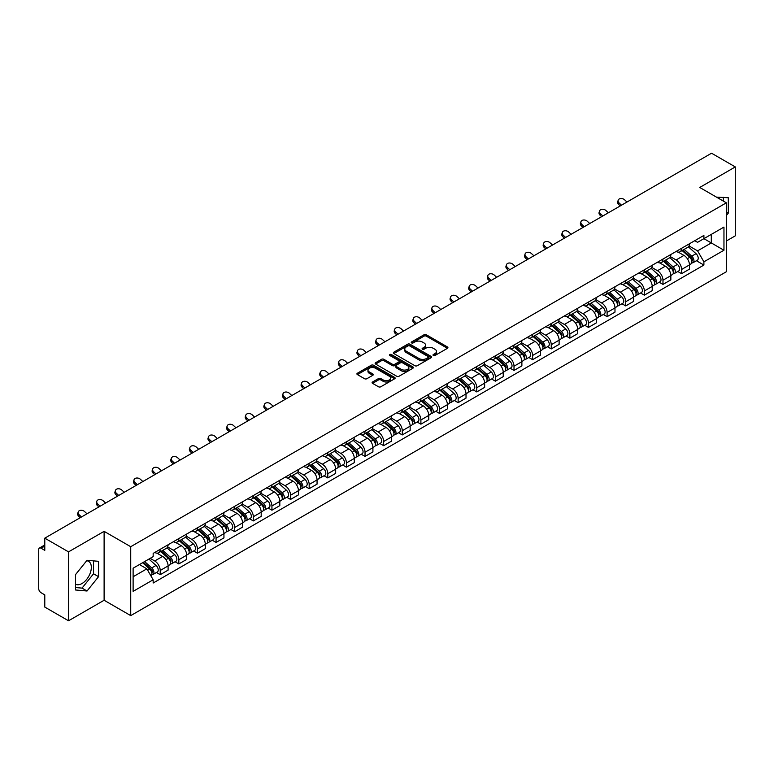 <?xml version="1.0" encoding="UTF-8"?>
<svg xmlns="http://www.w3.org/2000/svg" width="774" height="774" viewBox="0 0 774 774"><rect width="100%" height="100%" fill="white"/><g stroke="black" fill="none" stroke-linecap="round" stroke-linejoin="round"><path stroke-width="1.16" d="M433.343 355.489A1.161 0.668 0 0 0 434.988 355.489L447.44 348.3A1.654 0.958 0 0 0 447.923 347.632A1.654 0.958 0 0 0 447.44 346.955L426.348 334.774A1.654 0.958 0 0 0 424.007 334.774L411.555 341.963A1.161 0.668 0 0 0 411.217 342.437A1.161 0.668 0 0 0 411.555 342.911A1.161 0.668 0 0 0 413.19 342.911L414.806 341.982A5.302 3.057 0 0 1 422.304 341.982L424.065 342.998A5.302 3.057 0 0 1 425.613 345.156A5.302 3.057 0 0 1 424.065 347.323L422.449 348.252A1.161 0.668 0 0 0 422.111 348.726A1.161 0.668 0 0 0 422.449 349.2A1.161 0.668 0 0 0 424.094 349.2L425.7 348.271A5.302 3.057 0 0 1 433.198 348.271L434.959 349.287A5.302 3.057 0 0 1 436.507 351.454A5.302 3.057 0 0 1 434.959 353.612L433.343 354.54A1.161 0.668 0 0 0 433.005 355.014A1.161 0.668 0 0 0 433.343 355.489L433.343 354.54M716.569 197.186A13.168 7.605 -60 0 1 718.369 197.767A13.168 7.605 -60 0 1 719.772 199.034M86.669 560.753A13.168 7.605 -60 0 1 88.613 561.353A13.168 7.605 -60 0 1 90.626 571.909A13.168 7.605 -60 0 1 82.025 583.509A13.168 7.605 -60 0 1 75.523 584.206M372.565 381.988A1.654 0.958 0 0 0 372.081 382.666A1.654 0.958 0 0 0 372.565 383.343L378.486 386.758A1.654 0.958 0 0 0 380.827 386.758L394.653 378.776A1.654 0.958 0 0 0 395.137 378.099A1.654 0.958 0 0 0 394.653 377.422L373.561 365.251A1.654 0.958 0 0 0 371.22 365.251L357.394 373.232A1.654 0.958 0 0 0 356.911 373.91A1.654 0.958 0 0 0 357.394 374.587L364.544 378.709A1.654 0.958 0 0 0 366.886 378.709L372.807 375.293A1.654 0.958 0 0 0 373.291 374.616A1.654 0.958 0 0 0 372.807 373.939L369.256 371.897A4.431 2.554 0 0 1 367.96 370.088A4.431 2.554 0 0 1 370.698 367.718A4.431 2.554 0 0 1 375.525 368.279L389.409 376.29A4.431 2.554 0 0 1 390.706 378.099A4.431 2.554 0 0 1 387.977 380.469A4.431 2.554 0 0 1 383.14 379.908L380.827 378.573A1.654 0.958 0 0 0 378.486 378.573L372.565 381.988L372.565 383.343M130.729 546.705L104.113 531.341L68.538 551.872L44.786 538.162L711.548 153.213L735.3 166.923L699.735 187.463L726.351 202.827L130.729 546.705L130.729 615.62L726.351 271.742L726.351 202.827M414.922 365.725A1.654 0.958 0 0 0 417.263 365.725L431.089 357.743A1.654 0.958 0 0 0 431.573 357.066A1.654 0.958 0 0 0 431.089 356.388L409.997 344.207A1.654 0.958 0 0 0 407.656 344.207L393.831 352.189A1.654 0.958 0 0 0 393.347 352.867A1.654 0.958 0 0 0 393.831 353.544L414.922 365.725M390.251 355.74A1.161 0.668 0 0 1 391.431 355.905L391.431 354.531L412.871 366.905A1.654 0.958 0 0 1 413.355 367.582A1.654 0.958 0 0 1 412.871 368.26L399.045 376.241A1.654 0.958 0 0 1 396.704 376.241L375.613 364.061L381.534 360.674L381.534 359.3L375.613 362.716A1.654 0.958 0 0 0 375.129 363.393A1.654 0.958 0 0 0 375.613 364.061L375.613 362.716M381.534 360.674A1.654 0.958 0 0 1 383.875 360.674L383.875 359.3A1.654 0.958 0 0 0 381.534 359.3M383.875 359.3L392.428 364.235A1.654 0.958 0 0 0 394.769 364.235L398.697 361.971A1.654 0.958 0 0 0 399.181 361.294A1.654 0.958 0 0 0 398.697 360.616L389.786 355.479A1.161 0.668 0 0 1 389.448 355.005A1.161 0.668 0 0 1 390.164 354.386A1.161 0.668 0 0 1 391.431 354.531M68.538 551.872L68.538 620.787L44.786 607.077L44.786 594.877L41.09 592.739A3.377 1.945 -120 0 1 38.7 588.608L38.7 549.598A3.377 1.945 -120 0 1 39.397 548.06L44.786 544.944M726.351 241.004L735.3 235.838L735.3 166.923M68.538 620.787L104.113 600.256L130.729 615.62M44.786 538.162L44.786 550.362L41.09 548.224A3.377 1.945 -120 0 0 39.397 548.06M681.584 248.309A7.769 4.48 60 0 1 679.978 251.802L687.854 247.245A7.769 4.48 -120 0 0 689.46 243.762M670.41 256.678L676.099 259.958A7.769 4.48 60 0 1 681.584 269.468L689.47 264.921A7.769 4.48 -120 0 0 683.974 255.41L678.334 252.15M689.47 264.921L689.47 269.12L681.584 273.677L677.811 271.49M679.978 251.802A7.769 4.48 60 0 1 676.157 251.444M681.584 269.468L681.584 273.677M662.97 259.058A7.769 4.48 60 0 1 661.354 262.55L669.239 258.003A7.769 4.48 -120 0 0 670.845 254.511M659.187 282.239L662.97 284.426L670.845 279.878L670.845 275.67A7.769 4.48 -120 0 0 665.35 266.159L659.719 262.908M661.354 262.55A7.769 4.48 60 0 1 657.532 262.202M651.785 267.427L657.474 270.707A7.769 4.48 60 0 1 662.97 280.217L662.97 284.426M644.345 269.816A7.769 4.48 60 0 1 642.739 273.299L650.615 268.752A7.769 4.48 -120 0 0 652.221 265.269M640.572 292.988L644.345 295.175L652.221 290.627L652.221 286.419A7.769 4.48 -120 0 0 646.735 276.908L641.095 273.657M642.739 273.299A7.769 4.48 60 0 1 638.918 272.951M633.161 278.176L638.86 281.455A7.769 4.48 60 0 1 644.345 290.966L644.345 295.175M625.721 280.565A7.769 4.48 60 0 1 624.115 284.048L631.99 279.501A7.769 4.48 -120 0 0 633.606 276.018M621.948 303.747L625.721 305.923L633.606 301.376L633.606 297.168A7.769 4.48 -120 0 0 628.111 287.657L622.47 284.406M624.115 284.048A7.769 4.48 60 0 1 620.293 283.7M614.546 288.925L620.235 292.214A7.769 4.48 60 0 1 625.721 301.725L625.721 305.923M607.106 291.314A7.769 4.48 60 0 1 605.5 294.797L613.376 290.25A7.769 4.48 -120 0 0 614.982 286.767M603.323 314.496L607.106 316.672L614.982 312.125L614.982 307.926A7.769 4.48 -120 0 0 609.496 298.416L603.855 295.155M605.5 294.797A7.769 4.48 60 0 1 601.679 294.449M595.922 299.673L601.611 302.963A7.769 4.48 60 0 1 607.106 312.473L607.106 316.672M588.482 302.063A7.769 4.48 60 0 1 586.876 305.546L594.751 300.999A7.769 4.48 -120 0 0 596.357 297.516M584.709 325.244L588.482 327.421L596.357 322.874L596.357 318.675A7.769 4.48 -120 0 0 590.872 309.165L585.231 305.904M586.876 305.546A7.769 4.48 60 0 1 583.054 305.198M577.307 310.422L582.996 313.712A7.769 4.48 60 0 1 588.482 323.222L588.482 327.421M569.867 312.812A7.769 4.48 60 0 1 568.251 316.305L576.137 311.748A7.769 4.48 -120 0 0 577.743 308.265M566.084 335.993L569.867 338.17L577.743 333.623L577.743 329.424A7.769 4.48 -120 0 0 572.247 319.914L566.616 316.653M568.251 316.305A7.769 4.48 60 0 1 564.43 315.947M558.683 321.181L564.372 324.461A7.769 4.48 60 0 1 569.867 333.971L569.867 338.17M551.243 323.561A7.769 4.48 60 0 1 549.637 327.054L557.512 322.506A7.769 4.48 -120 0 0 559.118 319.014M547.47 346.742L551.243 348.929L559.118 344.382L559.118 340.173A7.769 4.48 -120 0 0 553.633 330.662L547.992 327.412M549.637 327.054A7.769 4.48 60 0 1 545.815 326.696M540.059 331.93L545.747 335.21A7.769 4.48 60 0 1 551.243 344.72L551.243 348.929M532.618 334.32A7.769 4.48 60 0 1 531.012 337.803L538.888 333.255A7.769 4.48 -120 0 0 540.504 329.763M528.845 357.491L532.618 359.678L540.504 355.131L540.504 350.922A7.769 4.48 -120 0 0 535.008 341.411L529.368 338.161M531.012 337.803A7.769 4.48 60 0 1 527.191 337.454M521.444 342.679L527.133 345.959A7.769 4.48 60 0 1 532.618 355.469L532.618 359.678M514.004 345.069A7.769 4.48 60 0 1 512.398 348.552L520.273 344.004A7.769 4.48 -120 0 0 521.879 340.521M510.221 368.25L514.004 370.427L521.879 365.879L521.879 361.671A7.769 4.48 -120 0 0 516.393 352.16L510.753 348.91M512.398 348.552A7.769 4.48 60 0 1 508.566 348.203M502.819 353.428L508.508 356.717A7.769 4.48 60 0 1 514.004 366.218L514.004 370.427M495.379 355.817A7.769 4.48 60 0 1 493.773 359.3L501.649 354.753A7.769 4.48 -120 0 0 503.255 351.27M491.606 378.999L495.379 381.176L503.255 376.628L503.255 372.429A7.769 4.48 -120 0 0 497.769 362.919L492.129 359.658M493.773 359.3A7.769 4.48 60 0 1 489.952 358.952M484.205 364.177L489.894 367.466A7.769 4.48 60 0 1 495.379 376.977L495.379 381.176M476.765 366.566A7.769 4.48 60 0 1 475.149 370.049L483.034 365.502A7.769 4.48 -120 0 0 484.64 362.019M472.982 389.748L476.765 391.925L484.64 387.377L484.64 383.178A7.769 4.48 -120 0 0 479.145 373.668L473.514 370.407M475.149 370.049A7.769 4.48 60 0 1 471.327 369.701M465.58 374.926L471.269 378.215A7.769 4.48 60 0 1 476.765 387.726L476.765 391.925M458.14 377.315A7.769 4.48 60 0 1 456.534 380.808L464.41 376.251A7.769 4.48 -120 0 0 466.016 372.768M454.367 400.497L458.14 402.673L466.016 398.126L466.016 393.927A7.769 4.48 -120 0 0 460.53 384.417L454.889 381.156M456.534 380.808A7.769 4.48 60 0 1 452.713 380.45M446.956 385.675L452.645 388.964A7.769 4.48 60 0 1 458.14 398.475L458.14 402.673M439.516 388.064A7.769 4.48 60 0 1 437.91 391.557L445.785 387.01A7.769 4.48 -120 0 0 447.401 383.517M435.743 411.246L439.516 413.432L447.401 408.885L447.401 404.676A7.769 4.48 -120 0 0 441.906 395.166L436.265 391.915M437.91 391.557A7.769 4.48 60 0 1 434.088 391.199M428.341 396.433L434.03 399.713A7.769 4.48 60 0 1 439.516 409.223L439.516 413.432M420.901 398.823A7.769 4.48 60 0 1 419.295 402.306L427.171 397.759A7.769 4.48 -120 0 0 428.777 394.266M417.118 421.994L420.901 424.181L428.777 419.634L428.777 415.425A7.769 4.48 -120 0 0 423.291 405.915L417.65 402.664M419.295 402.306A7.769 4.48 60 0 1 415.464 401.958M409.717 407.182L415.406 410.462A7.769 4.48 60 0 1 420.901 419.972L420.901 424.181M402.277 409.572A7.769 4.48 60 0 1 400.671 413.055L408.546 408.508A7.769 4.48 -120 0 0 410.152 405.025M398.504 432.753L402.277 434.93L410.152 430.383L410.152 426.174A7.769 4.48 -120 0 0 404.667 416.664L399.026 413.413M400.671 413.055A7.769 4.48 60 0 1 396.849 412.706M391.102 417.931L396.791 421.211A7.769 4.48 60 0 1 402.277 430.721L402.277 434.93M383.662 420.321A7.769 4.48 60 0 1 382.046 423.804L389.932 419.256A7.769 4.48 -120 0 0 391.538 415.773M379.879 443.502L383.662 445.679L391.538 441.132L391.538 436.933A7.769 4.48 -120 0 0 386.042 427.422L380.402 424.162M382.046 423.804A7.769 4.48 60 0 1 378.225 423.455M372.478 428.68L378.167 431.969A7.769 4.48 60 0 1 383.662 441.48L383.662 445.679M365.038 431.07A7.769 4.48 60 0 1 363.432 434.553L371.307 430.005A7.769 4.48 -120 0 0 372.913 426.522M361.264 454.251L365.038 456.428L372.913 451.881L372.913 447.682A7.769 4.48 -120 0 0 367.427 438.171L361.787 434.911M363.432 434.553A7.769 4.48 60 0 1 359.61 434.204M353.853 439.429L359.542 442.718A7.769 4.48 60 0 1 365.038 452.229L365.038 456.428M346.413 441.819A7.769 4.48 60 0 1 344.807 445.302L352.683 440.754A7.769 4.48 -120 0 0 354.298 437.271M342.64 465L346.413 467.177L354.298 462.629L354.298 458.431A7.769 4.48 -120 0 0 348.803 448.92L343.163 445.66M344.807 445.302A7.769 4.48 60 0 1 340.986 444.953M335.239 450.178L340.928 453.467A7.769 4.48 60 0 1 346.413 462.978L346.413 467.177M327.799 452.567A7.769 4.48 60 0 1 326.193 456.06L334.068 451.513A7.769 4.48 -120 0 0 335.674 448.02M324.016 475.749L327.799 477.935L335.674 473.378L335.674 469.179A7.769 4.48 -120 0 0 330.179 459.669L324.548 456.418M326.193 456.06A7.769 4.48 60 0 1 322.361 455.702M316.614 460.936L322.303 464.216A7.769 4.48 60 0 1 327.799 473.727L327.799 477.935M309.174 463.326A7.769 4.48 60 0 1 307.568 466.809L315.444 462.262A7.769 4.48 -120 0 0 317.05 458.769M305.401 486.498L309.174 488.684L317.05 484.137L317.05 479.928A7.769 4.48 -120 0 0 311.564 470.418L305.923 467.167M307.568 466.809A7.769 4.48 60 0 1 303.747 466.461M298 471.685L303.689 474.965A7.769 4.48 60 0 1 309.174 484.476L309.174 488.684M290.55 474.075A7.769 4.48 60 0 1 288.944 477.558L296.829 473.011A7.769 4.48 -120 0 0 298.435 469.528M286.777 497.256L290.56 499.433L298.435 494.886L298.435 490.677A7.769 4.48 -120 0 0 292.94 481.167L287.299 477.916M288.944 477.558A7.769 4.48 60 0 1 285.122 477.21M279.375 482.434L285.064 485.714A7.769 4.48 60 0 1 290.56 495.225L290.56 499.433M271.935 484.824A7.769 4.48 60 0 1 270.329 488.307L278.205 483.76A7.769 4.48 -120 0 0 279.811 480.277M268.162 508.005L271.935 510.182L279.811 505.635L279.811 501.426A7.769 4.48 -120 0 0 274.325 491.925L268.684 488.665M270.329 488.307A7.769 4.48 60 0 1 266.508 487.959M260.751 493.183L266.44 496.473A7.769 4.48 60 0 1 271.935 505.983L271.935 510.182M253.311 495.573A7.769 4.48 60 0 1 251.705 499.056L259.58 494.509A7.769 4.48 -120 0 0 261.196 491.026M249.538 518.754L253.311 520.931L261.196 516.384L261.196 512.185A7.769 4.48 -120 0 0 255.701 502.674L250.06 499.414M251.705 499.056A7.769 4.48 60 0 1 247.883 498.708M242.136 503.932L247.825 507.222A7.769 4.48 60 0 1 253.311 516.732L253.311 520.931M234.696 506.322A7.769 4.48 60 0 1 233.08 509.805L240.966 505.258A7.769 4.48 -120 0 0 242.572 501.775M230.913 529.503L234.696 531.68L242.572 527.133L242.572 522.934A7.769 4.48 -120 0 0 237.076 513.423L231.445 510.163M233.08 509.805A7.769 4.48 60 0 1 229.259 509.456M223.512 514.681L229.201 517.97A7.769 4.48 60 0 1 234.696 527.481L234.696 531.68M216.072 517.071A7.769 4.48 60 0 1 214.466 520.563L222.341 516.016A7.769 4.48 -120 0 0 223.947 512.523M212.299 540.252L216.072 542.439L223.947 537.882L223.947 533.683A7.769 4.48 -120 0 0 218.462 524.172L212.821 520.921M214.466 520.563A7.769 4.48 60 0 1 210.644 520.205M204.887 525.44L210.586 528.719A7.769 4.48 60 0 1 216.072 538.23L216.072 542.439M197.447 527.82A7.769 4.48 60 0 1 195.841 531.312L203.726 526.765A7.769 4.48 -120 0 0 205.333 523.272M193.674 551.001L197.447 553.187L205.333 548.64L205.333 544.432A7.769 4.48 -120 0 0 199.837 534.921L194.197 531.67M195.841 531.312A7.769 4.48 60 0 1 192.02 530.964M186.273 536.189L191.962 539.468A7.769 4.48 60 0 1 197.447 548.979L197.447 553.187M178.833 538.578A7.769 4.48 60 0 1 177.227 542.061L185.102 537.514A7.769 4.48 -120 0 0 186.708 534.031M175.05 561.75L178.833 563.936L186.708 559.389L186.708 555.181A7.769 4.48 -120 0 0 181.222 545.67L175.582 542.419M177.227 542.061A7.769 4.48 60 0 1 173.405 541.713M167.648 546.937L173.337 550.217A7.769 4.48 60 0 1 178.833 559.728L178.833 563.936M160.208 549.327A7.769 4.48 60 0 1 158.602 552.81L166.478 548.263A7.769 4.48 -120 0 0 168.093 544.78M156.435 572.508L160.208 574.685L168.093 570.138L168.093 565.929A7.769 4.48 -120 0 0 162.598 556.419L156.958 553.168M158.602 552.81A7.769 4.48 60 0 1 154.781 552.462M150.185 558.354L154.723 560.976A7.769 4.48 60 0 1 160.208 570.486L160.208 574.685M694.781 240.695L697.577 242.32L723.961 227.082L711.306 234.387L711.306 242.939L697.577 250.863L689.024 245.919M133.118 576.756L146.847 568.832L153.165 579.784L133.118 591.365L133.118 568.203L153.165 556.632L153.165 553.391L703.905 235.422L703.905 238.663L723.961 250.244L703.905 261.815L697.577 250.863M723.961 227.082L723.961 250.244M153.165 579.784L153.165 583.025L703.905 265.056L703.905 261.815M726.351 215.54L728.315 213.092L728.315 197.738L716.463 197.118M104.113 531.341L104.113 600.256M75.523 589.981L87.046 591.007L98.559 576.678L98.559 561.324L87.046 560.289L75.523 574.618L75.523 589.981M146.847 568.832L139.446 564.556M696.426 260.741L703.905 265.056M723.303 201.076L723.303 197.283M726.351 211.96L728.315 213.092M75.523 587.534L82.025 588.114L93.548 573.786L93.548 560.869M82.025 588.114L87.046 591.007M93.548 573.786L98.559 576.678M433.808 355.653L434.959 354.995A5.302 3.057 0 0 0 436.507 352.828L436.507 351.454M425.613 345.156L425.613 346.539A5.302 3.057 0 0 1 424.065 348.706L422.914 349.364M447.44 346.955L447.44 348.3L426.348 336.158A1.654 0.958 0 0 0 424.007 336.158L412.02 343.076M431.089 356.388L431.089 357.743L409.997 345.591A1.654 0.958 0 0 0 407.656 345.591L393.86 353.563M428.157 357.54A1.161 0.668 0 0 0 428.506 357.066A1.161 0.668 0 0 0 428.157 356.591L409.649 345.901A1.161 0.668 0 0 0 408.014 345.901L406.311 346.887A5.302 3.057 0 0 0 404.754 349.045A5.302 3.057 0 0 0 406.311 351.212L418.966 358.517A5.302 3.057 0 0 0 426.464 358.517L428.157 357.54L428.157 358.913A1.161 0.668 0 0 0 428.506 358.439L428.506 357.066M404.754 349.045L404.754 350.428A5.302 3.057 0 0 0 406.311 352.596L406.311 351.212M428.157 358.913L426.464 359.9A5.302 3.057 0 0 1 418.966 359.9L406.311 352.596M383.875 360.674L392.428 365.609A1.654 0.958 0 0 0 394.769 365.609L398.697 363.345A1.654 0.958 0 0 0 399.181 362.667L399.181 361.294M391.431 355.905L412.852 368.269M401.3 369.362A4.431 2.554 0 0 0 406.137 369.914A4.431 2.554 0 0 0 408.866 367.553A4.431 2.554 0 0 0 407.569 365.744L402.683 362.919A1.654 0.958 0 0 0 400.332 362.919L396.414 365.183A1.654 0.958 0 0 0 395.93 365.86A1.654 0.958 0 0 0 396.414 366.537L401.3 369.362L401.3 370.736A4.431 2.554 0 0 0 406.137 371.288A4.431 2.554 0 0 0 408.866 368.927L408.866 367.553M395.93 365.86L395.93 367.234A1.654 0.958 0 0 0 396.414 367.911L396.414 366.537M401.3 370.736L396.414 367.911M390.706 378.099L390.706 379.483A4.431 2.554 0 0 1 387.977 381.843A4.431 2.554 0 0 1 383.14 381.292L380.827 379.957A1.654 0.958 0 0 0 378.486 379.957L372.594 383.353M367.96 370.088L367.96 371.462A4.431 2.554 0 0 0 369.256 373.271L369.256 371.897M372.778 375.303L369.256 373.271M394.653 377.422L394.653 378.776L373.561 366.624A1.654 0.958 0 0 0 371.22 366.624L357.414 374.597M682.126 250.553L689.711 257.326A4.218 2.438 60 0 1 691.037 263.857L689.46 264.766M682.329 250.737L685.899 252.798M682.891 250.118L691.337 257.645A2.022 1.171 60 0 1 691.966 260.78A2.022 1.171 60 0 1 691.782 260.857M684.158 249.383L691.743 256.155A4.218 2.438 60 0 1 693.069 262.686A4.218 2.438 60 0 1 691.792 262.821M688.386 246.848L696.039 253.678A4.218 2.438 60 0 1 697.364 260.199L693.069 262.686M626.979 202.033L624.628 199.827A3.88 2.806 17.7 0 0 620.883 198.502A3.88 2.806 17.7 0 0 618.184 200.234A3.88 2.806 17.7 0 0 619.142 203.001L618.678 204.442A3.88 2.806 -162.3 0 1 617.729 201.675L618.184 200.234M621.493 205.207L619.142 203.001M618.678 204.442L620.255 205.923M663.502 261.312L671.097 268.075A4.218 2.438 60 0 1 672.413 274.606L670.845 275.515M663.705 261.486L667.275 263.547M664.266 260.867L672.712 268.404A2.022 1.171 60 0 1 673.351 271.529A2.022 1.171 60 0 1 673.167 271.606M665.534 260.141L673.119 266.904A4.218 2.438 60 0 1 674.444 273.435A4.218 2.438 60 0 1 673.167 273.57M669.762 257.597L677.414 264.427A4.218 2.438 60 0 1 678.74 270.948L674.444 273.435M644.887 272.061L652.472 278.834A4.218 2.438 60 0 1 653.798 285.354L652.221 286.264M645.081 272.235L648.66 274.296M645.651 271.616L654.088 279.153A2.022 1.171 60 0 1 654.727 282.287A2.022 1.171 60 0 1 654.543 282.355M646.909 270.89L654.504 277.663A4.218 2.438 60 0 1 655.83 284.184A4.218 2.438 60 0 1 654.552 284.319M651.147 268.346L658.8 275.176A4.218 2.438 60 0 1 660.125 281.707L655.83 284.184M608.364 212.782L606.013 210.586A3.88 2.806 17.7 0 0 602.259 209.251A3.88 2.806 17.7 0 0 599.569 210.983A3.88 2.806 17.7 0 0 600.518 213.75L600.053 215.201A3.88 2.806 -162.3 0 1 599.105 212.434L599.569 210.983M602.869 215.956L600.518 213.75M600.053 215.201L601.63 216.672M589.74 223.531L587.389 221.335A3.88 2.806 17.7 0 0 583.644 220A3.88 2.806 17.7 0 0 580.945 221.732A3.88 2.806 17.7 0 0 581.903 224.499L581.438 225.95A3.88 2.806 -162.3 0 1 580.481 223.183L580.945 221.732M584.254 226.705L581.903 224.499M581.438 225.95L583.006 227.421M626.263 282.81L633.848 289.582A4.218 2.438 60 0 1 635.173 296.103L633.606 297.013M626.466 282.984L630.036 285.055M627.027 282.365L635.473 289.902A2.022 1.171 60 0 1 636.112 293.036A2.022 1.171 60 0 1 635.928 293.104M628.294 281.639L635.88 288.412A4.218 2.438 60 0 1 637.205 294.933A4.218 2.438 60 0 1 635.928 295.068M632.522 279.095L640.175 285.925A4.218 2.438 60 0 1 641.501 292.456L637.205 294.933M607.638 293.559L615.233 300.331A4.218 2.438 60 0 1 616.559 306.852L614.982 307.762M607.842 293.743L611.412 295.803M608.412 293.114L616.849 300.651A2.022 1.171 60 0 1 617.488 303.785A2.022 1.171 60 0 1 617.304 303.853M609.67 292.388L617.255 299.161A4.218 2.438 60 0 1 618.581 305.682A4.218 2.438 60 0 1 617.313 305.817M613.908 289.853L621.561 296.674A4.218 2.438 60 0 1 622.886 303.205L618.581 305.682M589.024 304.308L596.609 311.08A4.218 2.438 60 0 1 597.934 317.611L596.357 318.52M589.227 304.492L592.797 306.552M589.788 303.872L598.234 311.4A2.022 1.171 60 0 1 598.863 314.534A2.022 1.171 60 0 1 598.679 314.612M591.055 303.137L598.641 309.91A4.218 2.438 60 0 1 599.966 316.431A4.218 2.438 60 0 1 598.689 316.566M595.283 300.602L602.936 307.433A4.218 2.438 60 0 1 604.262 313.954L599.966 316.431M571.115 234.29L568.764 232.084A3.88 2.806 17.7 0 0 565.02 230.758A3.88 2.806 17.7 0 0 562.321 232.49A3.88 2.806 17.7 0 0 563.279 235.257L562.814 236.699A3.88 2.806 -162.3 0 1 561.866 233.932L562.321 232.49M565.63 237.454L563.279 235.257M562.814 236.699L564.391 238.169M552.501 245.039L550.15 242.833A3.88 2.806 17.7 0 0 546.396 241.507A3.88 2.806 17.7 0 0 543.706 243.239A3.88 2.806 17.7 0 0 544.654 246.006L544.199 247.448A3.88 2.806 -162.3 0 1 543.242 244.681L543.706 243.239M547.005 248.202L544.654 246.006M544.199 247.448L545.767 248.918M533.876 255.788L531.525 253.582A3.88 2.806 17.7 0 0 527.781 252.256A3.88 2.806 17.7 0 0 525.082 253.988A3.88 2.806 17.7 0 0 526.039 256.755L525.575 258.197A3.88 2.806 -162.3 0 1 524.627 255.43L525.082 253.988M528.39 258.961L526.039 256.755M525.575 258.197L527.152 259.677M570.399 315.057L577.994 321.829A4.218 2.438 60 0 1 579.31 328.36L577.743 329.269M570.602 315.241L574.173 317.301M571.164 314.621L579.61 322.148A2.022 1.171 60 0 1 580.248 325.283A2.022 1.171 60 0 1 580.065 325.361M572.431 313.886L580.016 320.659A4.218 2.438 60 0 1 581.342 327.189A4.218 2.438 60 0 1 580.065 327.325M576.659 311.351L584.312 318.182A4.218 2.438 60 0 1 585.637 324.703L581.342 327.189M515.261 266.537L512.91 264.331A3.88 2.806 17.7 0 0 509.157 263.005A3.88 2.806 17.7 0 0 506.467 264.737A3.88 2.806 17.7 0 0 507.415 267.504L506.951 268.946A3.88 2.806 -162.3 0 1 506.002 266.179L506.467 264.737M509.766 269.71L507.415 267.504M506.951 268.946L508.528 270.426M551.785 325.815L559.37 332.578A4.218 2.438 60 0 1 560.695 339.109L559.118 340.018M551.978 325.989L555.558 328.05M552.549 325.37L560.986 332.907A2.022 1.171 60 0 1 561.624 336.032A2.022 1.171 60 0 1 561.44 336.109M553.807 324.645L561.402 331.407A4.218 2.438 60 0 1 562.727 337.938A4.218 2.438 60 0 1 561.45 338.074M558.044 322.1L565.697 328.931A4.218 2.438 60 0 1 567.023 335.452L562.727 337.938M496.637 277.286L494.286 275.089A3.88 2.806 17.7 0 0 490.532 273.754A3.88 2.806 17.7 0 0 487.843 275.486A3.88 2.806 17.7 0 0 488.791 278.253L488.336 279.695A3.88 2.806 -162.3 0 1 487.378 276.937L487.843 275.486M491.151 280.459L488.791 278.253M488.336 279.695L489.903 281.175M533.16 336.564L540.745 343.337A4.218 2.438 60 0 1 542.071 349.858L540.494 350.767M533.363 336.738L536.933 338.799M533.925 336.119L542.371 343.656A2.022 1.171 60 0 1 543.009 346.791A2.022 1.171 60 0 1 542.816 346.858M535.192 335.394L542.777 342.156A4.218 2.438 60 0 1 544.103 348.687A4.218 2.438 60 0 1 542.826 348.822M539.42 332.849L547.073 339.68A4.218 2.438 60 0 1 548.398 346.21L544.103 348.687M478.013 288.034L475.662 285.838A3.88 2.806 17.7 0 0 471.917 284.503A3.88 2.806 17.7 0 0 469.218 286.235A3.88 2.806 17.7 0 0 470.176 289.002L469.712 290.453A3.88 2.806 -162.3 0 1 468.763 287.686L469.218 286.235M472.527 291.208L470.176 289.002M469.712 290.453L471.289 291.924M514.536 347.313L522.131 354.086A4.218 2.438 60 0 1 523.456 360.607L521.879 361.516M514.739 347.487L518.309 349.558M515.31 346.868L523.746 354.405A2.022 1.171 60 0 1 524.385 357.54A2.022 1.171 60 0 1 524.201 357.607M516.568 346.142L524.153 352.915A4.218 2.438 60 0 1 525.478 359.436A4.218 2.438 60 0 1 524.211 359.571M520.796 343.598L528.458 350.428A4.218 2.438 60 0 1 529.784 356.959L525.478 359.436M459.398 298.793L457.047 296.587A3.88 2.806 17.7 0 0 453.293 295.252A3.88 2.806 17.7 0 0 450.603 296.993A3.88 2.806 17.7 0 0 451.552 299.761L451.097 301.202A3.88 2.806 -162.3 0 1 450.139 298.435L450.603 296.993M453.903 301.957L451.552 299.761M451.097 301.202L452.664 302.673M495.921 358.062L503.506 364.835A4.218 2.438 60 0 1 504.832 371.356L503.255 372.265M496.124 358.246L499.694 360.307M496.685 357.617L505.132 365.154A2.022 1.171 60 0 1 505.761 368.289A2.022 1.171 60 0 1 505.577 368.356M497.953 356.891L505.538 363.664A4.218 2.438 60 0 1 506.864 370.185A4.218 2.438 60 0 1 505.586 370.32M502.181 354.347L509.834 361.177A4.218 2.438 60 0 1 511.159 367.708L506.864 370.185M477.297 368.811L484.882 375.584A4.218 2.438 60 0 1 486.207 382.114L484.64 383.014M477.5 368.995L481.07 371.056M478.061 368.376L486.507 375.903A2.022 1.171 60 0 1 487.146 379.037A2.022 1.171 60 0 1 486.962 379.115M479.329 367.64L486.914 374.413A4.218 2.438 60 0 1 488.239 380.934A4.218 2.438 60 0 1 486.962 381.069M483.557 365.105L491.209 371.936A4.218 2.438 60 0 1 492.535 378.457L488.239 380.934M458.682 379.56L466.267 386.332A4.218 2.438 60 0 1 467.593 392.863L466.016 393.773M458.876 379.744L462.455 381.805M459.446 379.125L467.883 386.652A2.022 1.171 60 0 1 468.522 389.786A2.022 1.171 60 0 1 468.338 389.864M460.704 378.389L468.299 385.162A4.218 2.438 60 0 1 469.625 391.692A4.218 2.438 60 0 1 468.347 391.828M464.942 375.854L472.595 382.685A4.218 2.438 60 0 1 473.92 389.206L469.625 391.692M440.058 390.319L447.643 397.081A4.218 2.438 60 0 1 448.968 403.612L447.391 404.521M440.261 390.493L443.831 392.553M440.822 389.873L449.268 397.41A2.022 1.171 60 0 1 449.907 400.535A2.022 1.171 60 0 1 449.713 400.613M442.089 389.138L449.675 395.911A4.218 2.438 60 0 1 451 402.441A4.218 2.438 60 0 1 449.723 402.577M446.317 386.603L453.97 393.434A4.218 2.438 60 0 1 455.296 399.955L451 402.441M421.433 401.067L429.028 407.84A4.218 2.438 60 0 1 430.354 414.361L428.777 415.27M421.637 401.242L425.207 403.302M422.207 400.622L430.644 408.159A2.022 1.171 60 0 1 431.282 411.294A2.022 1.171 60 0 1 431.099 411.362M423.465 399.897L431.05 406.66A4.218 2.438 60 0 1 432.376 413.19A4.218 2.438 60 0 1 431.108 413.326M427.693 397.352L435.356 404.183A4.218 2.438 60 0 1 436.671 410.713L432.376 413.19M402.819 411.816L410.404 418.589A4.218 2.438 60 0 1 411.729 425.11L410.152 426.019M403.022 411.991L406.592 414.061M403.583 411.371L412.029 418.908A2.022 1.171 60 0 1 412.658 422.043A2.022 1.171 60 0 1 412.474 422.111M404.85 410.646L412.436 417.418A4.218 2.438 60 0 1 413.761 423.939A4.218 2.438 60 0 1 412.484 424.075M409.078 408.101L416.731 414.932A4.218 2.438 60 0 1 418.057 421.462L413.761 423.939M440.774 309.542L438.423 307.336A3.88 2.806 17.7 0 0 434.678 306.011A3.88 2.806 17.7 0 0 431.979 307.742A3.88 2.806 17.7 0 0 432.937 310.509L432.473 311.951A3.88 2.806 -162.3 0 1 431.515 309.184L431.979 307.742M435.288 312.706L432.937 310.509M432.473 311.951L434.05 313.422M422.159 320.291L419.808 318.085A3.88 2.806 17.7 0 0 416.054 316.76A3.88 2.806 17.7 0 0 413.364 318.491A3.88 2.806 17.7 0 0 414.313 321.258L413.848 322.7A3.88 2.806 -162.3 0 1 412.9 319.933L413.364 318.491M416.664 323.464L414.313 321.258M413.848 322.7L415.425 324.171M403.535 331.04L401.184 328.834A3.88 2.806 17.7 0 0 397.43 327.508A3.88 2.806 17.7 0 0 394.74 329.24A3.88 2.806 17.7 0 0 395.688 332.007L395.233 333.449A3.88 2.806 -162.3 0 1 394.276 330.682L394.74 329.24M398.039 334.213L395.688 332.007M395.233 333.449L396.801 334.929M384.91 341.789L382.559 339.583A3.88 2.806 17.7 0 0 378.815 338.257A3.88 2.806 17.7 0 0 376.116 339.989A3.88 2.806 17.7 0 0 377.073 342.756L376.609 344.198A3.88 2.806 -162.3 0 1 375.661 341.44L376.116 339.989M379.424 344.962L377.073 342.756M376.609 344.198L378.186 345.678M366.296 352.538L363.944 350.341A3.88 2.806 17.7 0 0 360.191 349.006A3.88 2.806 17.7 0 0 357.501 350.738A3.88 2.806 17.7 0 0 358.449 353.505L357.994 354.956A3.88 2.806 -162.3 0 1 357.037 352.189L357.501 350.738M360.8 355.711L358.449 353.505M357.994 354.956L359.562 356.427M347.671 363.296L345.32 361.09A3.88 2.806 17.7 0 0 341.576 359.755A3.88 2.806 17.7 0 0 338.877 361.497A3.88 2.806 17.7 0 0 339.834 364.254L339.37 365.705A3.88 2.806 -162.3 0 1 338.412 362.938L338.877 361.497M342.185 366.46L339.834 364.254M339.37 365.705L340.947 367.176M384.194 422.565L391.779 429.338A4.218 2.438 60 0 1 393.105 435.859L391.538 436.768M384.397 422.749L387.968 424.81M384.959 422.12L393.405 429.657A2.022 1.171 60 0 1 394.043 432.792A2.022 1.171 60 0 1 393.86 432.859M386.226 421.395L393.811 428.167A4.218 2.438 60 0 1 395.137 434.688A4.218 2.438 60 0 1 393.86 434.824M390.454 418.85L398.107 425.681A4.218 2.438 60 0 1 399.432 432.211L395.137 434.688M329.056 374.045L326.705 371.839A3.88 2.806 17.7 0 0 322.952 370.514A3.88 2.806 17.7 0 0 320.262 372.246A3.88 2.806 17.7 0 0 321.21 375.013L320.746 376.454A3.88 2.806 -162.3 0 1 319.797 373.687L320.262 372.246M323.561 377.209L321.21 375.013M320.746 376.454L322.323 377.925M365.58 433.314L373.165 440.087A4.218 2.438 60 0 1 374.49 446.617L372.913 447.517M365.773 433.498L369.353 435.559M366.344 432.879L374.78 440.406A2.022 1.171 60 0 1 375.419 443.541A2.022 1.171 60 0 1 375.235 443.618M367.602 432.144L375.197 438.916A4.218 2.438 60 0 1 376.522 445.437A4.218 2.438 60 0 1 375.245 445.572M371.839 429.609L379.492 436.439A4.218 2.438 60 0 1 380.818 442.96L376.522 445.437M310.432 384.794L308.081 382.588A3.88 2.806 17.7 0 0 304.327 381.263A3.88 2.806 17.7 0 0 301.637 382.995A3.88 2.806 17.7 0 0 302.586 385.762L302.131 387.203A3.88 2.806 -162.3 0 1 301.173 384.436L301.637 382.995M304.937 387.958L302.586 385.762M302.131 387.203L303.698 388.674M346.955 444.063L354.54 450.836A4.218 2.438 60 0 1 355.866 457.366L354.289 458.276M347.158 444.247L350.728 446.308M347.719 443.628L356.166 451.155A2.022 1.171 60 0 1 356.804 454.29A2.022 1.171 60 0 1 356.611 454.367M348.987 442.892L356.572 449.665A4.218 2.438 60 0 1 357.898 456.196A4.218 2.438 60 0 1 356.621 456.331M353.215 440.358L360.868 447.188A4.218 2.438 60 0 1 362.193 453.709L357.898 456.196M291.808 395.543L289.457 393.337A3.88 2.806 17.7 0 0 285.712 392.012A3.88 2.806 17.7 0 0 283.013 393.743A3.88 2.806 17.7 0 0 283.971 396.511L283.507 397.952A3.88 2.806 -162.3 0 1 282.558 395.185L283.013 393.743M286.322 398.716L283.971 396.511M283.507 397.952L285.084 399.432M328.331 454.822L335.926 461.585A4.218 2.438 60 0 1 337.251 468.115L335.674 469.025M328.534 454.996L332.104 457.057M329.105 454.377L337.541 461.914A2.022 1.171 60 0 1 338.18 465.039A2.022 1.171 60 0 1 337.996 465.116M330.363 453.641L337.948 460.414A4.218 2.438 60 0 1 339.273 466.945A4.218 2.438 60 0 1 338.006 467.08M334.591 451.107L342.253 457.937A4.218 2.438 60 0 1 343.569 464.458L339.273 466.945M273.193 406.292L270.842 404.086A3.88 2.806 17.7 0 0 267.088 402.761A3.88 2.806 17.7 0 0 264.398 404.492A3.88 2.806 17.7 0 0 265.347 407.259L264.892 408.701A3.88 2.806 -162.3 0 1 263.934 405.934L264.398 404.492M267.698 409.465L265.347 407.259M264.892 408.701L266.459 410.181M309.716 465.571L317.301 472.343A4.218 2.438 60 0 1 318.627 478.864L317.05 479.774M309.919 465.745L313.489 467.806M310.48 465.126L318.927 472.662A2.022 1.171 60 0 1 319.556 475.787A2.022 1.171 60 0 1 319.372 475.865M311.748 464.4L319.333 471.163A4.218 2.438 60 0 1 320.659 477.693A4.218 2.438 60 0 1 319.381 477.829M315.976 461.855L323.629 468.686A4.218 2.438 60 0 1 324.954 475.207L320.659 477.693M254.569 417.041L252.218 414.845A3.88 2.806 17.7 0 0 248.473 413.51A3.88 2.806 17.7 0 0 245.774 415.241A3.88 2.806 17.7 0 0 246.732 418.008L246.267 419.46A3.88 2.806 -162.3 0 1 245.31 416.693L245.774 415.241M249.083 420.214L246.732 418.008M246.267 419.46L247.844 420.93M291.092 476.32L298.677 483.092A4.218 2.438 60 0 1 300.002 489.613L298.435 490.523M291.295 476.494L294.865 478.564M291.856 475.875L300.302 483.411A2.022 1.171 60 0 1 300.941 486.546A2.022 1.171 60 0 1 300.757 486.614M293.123 475.149L300.709 481.921A4.218 2.438 60 0 1 302.034 488.442A4.218 2.438 60 0 1 300.757 488.578M297.351 472.604L305.004 479.435A4.218 2.438 60 0 1 306.33 485.966L302.034 488.442M235.954 427.79L233.603 425.594A3.88 2.806 17.7 0 0 229.849 424.258A3.88 2.806 17.7 0 0 227.15 426A3.88 2.806 17.7 0 0 228.107 428.757L227.643 430.209A3.88 2.806 -162.3 0 1 226.695 427.442L227.15 426M230.458 430.963L228.107 428.757M227.643 430.209L229.22 431.679M272.477 487.069L280.062 493.841A4.218 2.438 60 0 1 281.388 500.362L279.811 501.271M272.671 487.252L276.241 489.313M273.241 486.623L281.678 494.16A2.022 1.171 60 0 1 282.317 497.295A2.022 1.171 60 0 1 282.133 497.363M274.499 485.898L282.094 492.67A4.218 2.438 60 0 1 283.41 499.191A4.218 2.438 60 0 1 282.142 499.327M278.737 483.353L286.39 490.184A4.218 2.438 60 0 1 287.715 496.714L283.41 499.191M217.33 438.548L214.978 436.343A3.88 2.806 17.7 0 0 211.225 435.017A3.88 2.806 17.7 0 0 208.535 436.749A3.88 2.806 17.7 0 0 209.483 439.516L209.028 440.957A3.88 2.806 -162.3 0 1 208.071 438.19L208.535 436.749M211.834 441.712L209.483 439.516M209.028 440.957L210.596 442.428M253.853 497.817L261.438 504.59A4.218 2.438 60 0 1 262.763 511.111L261.186 512.02M254.056 498.001L257.626 500.062M254.617 497.382L263.063 504.909A2.022 1.171 60 0 1 263.692 508.044A2.022 1.171 60 0 1 263.508 508.121M255.884 496.647L263.47 503.419A4.218 2.438 60 0 1 264.795 509.94A4.218 2.438 60 0 1 263.518 510.076M260.112 494.112L267.765 500.933A4.218 2.438 60 0 1 269.091 507.463L264.795 509.94M198.705 449.297L196.354 447.091A3.88 2.806 17.7 0 0 192.61 445.766A3.88 2.806 17.7 0 0 189.911 447.498A3.88 2.806 17.7 0 0 190.868 450.265L190.404 451.706A3.88 2.806 -162.3 0 1 189.456 448.939L189.911 447.498M193.219 452.461L190.868 450.265M190.404 451.706L191.981 453.177M235.228 508.566L242.823 515.339A4.218 2.438 60 0 1 244.149 521.87L242.572 522.779M235.431 508.75L239.002 510.811M235.993 508.131L244.439 515.658A2.022 1.171 60 0 1 245.077 518.793A2.022 1.171 60 0 1 244.894 518.87M237.26 507.396L244.845 514.168A4.218 2.438 60 0 1 246.171 520.699A4.218 2.438 60 0 1 244.903 520.834M241.488 504.861L249.141 511.691A4.218 2.438 60 0 1 250.466 518.212L246.171 520.699M180.09 460.046L177.739 457.84A3.88 2.806 17.7 0 0 173.986 456.515A3.88 2.806 17.7 0 0 171.296 458.247A3.88 2.806 17.7 0 0 172.244 461.014L171.789 462.455A3.88 2.806 -162.3 0 1 170.831 459.688L171.296 458.247M174.595 463.22L172.244 461.014M171.789 462.455L173.357 463.936M216.614 519.325L224.199 526.088A4.218 2.438 60 0 1 225.524 532.618L223.947 533.528M216.817 519.499L220.387 521.56M217.378 518.88L225.824 526.417A2.022 1.171 60 0 1 226.453 529.542A2.022 1.171 60 0 1 226.269 529.619M218.636 518.145L226.231 524.917A4.218 2.438 60 0 1 227.556 531.448A4.218 2.438 60 0 1 226.279 531.583M222.873 515.61L230.526 522.44A4.218 2.438 60 0 1 231.852 528.961L227.556 531.448M161.466 470.795L159.115 468.589A3.88 2.806 17.7 0 0 155.371 467.264A3.88 2.806 17.7 0 0 152.672 468.996A3.88 2.806 17.7 0 0 153.629 471.763L153.165 473.204A3.88 2.806 -162.3 0 1 152.207 470.437L152.672 468.996M155.98 473.969L153.629 471.763M153.165 473.204L154.742 474.685M197.989 530.074L205.574 536.837A4.218 2.438 60 0 1 206.9 543.367L205.333 544.277M198.192 530.248L201.762 532.309M198.754 529.629L207.2 537.166A2.022 1.171 60 0 1 207.838 540.291A2.022 1.171 60 0 1 207.655 540.368M200.021 528.903L207.606 535.666A4.218 2.438 60 0 1 208.932 542.197A4.218 2.438 60 0 1 207.655 542.332M204.249 526.359L211.902 533.189A4.218 2.438 60 0 1 213.227 539.71L208.932 542.197M142.851 481.544L140.491 479.348A3.88 2.806 17.7 0 0 136.746 478.013A3.88 2.806 17.7 0 0 134.047 479.745A3.88 2.806 17.7 0 0 135.005 482.512L134.541 483.963A3.88 2.806 -162.3 0 1 133.592 481.196L134.047 479.745M137.356 484.718L135.005 482.512M134.541 483.963L136.118 485.433M179.375 540.823L186.96 547.595A4.218 2.438 60 0 1 188.285 554.116L186.708 555.026M179.568 540.997L183.138 543.058M180.139 540.378L188.575 547.915A2.022 1.171 60 0 1 189.214 551.049A2.022 1.171 60 0 1 189.03 551.117M181.397 539.652L188.991 546.425A4.218 2.438 60 0 1 190.307 552.946A4.218 2.438 60 0 1 189.04 553.081M185.634 537.108L193.287 543.938A4.218 2.438 60 0 1 194.613 550.469L190.307 552.946M124.227 492.293L121.876 490.097A3.88 2.806 17.7 0 0 118.122 488.762A3.88 2.806 17.7 0 0 115.432 490.493A3.88 2.806 17.7 0 0 116.381 493.261L115.926 494.712A3.88 2.806 -162.3 0 1 114.968 491.945L115.432 490.493M118.732 495.466L116.381 493.261M115.926 494.712L117.493 496.182M160.75 551.572L168.335 558.344A4.218 2.438 60 0 1 169.661 564.865L168.084 565.775M160.953 551.756L164.523 553.816M161.514 551.127L169.961 558.664A2.022 1.171 60 0 1 170.59 561.798A2.022 1.171 60 0 1 170.406 561.866M162.782 550.401L170.367 557.174A4.218 2.438 60 0 1 171.693 563.695A4.218 2.438 60 0 1 170.415 563.83M167.01 547.857L174.663 554.687A4.218 2.438 60 0 1 175.988 561.218L171.693 563.695M105.603 503.052L103.252 500.846A3.88 2.806 17.7 0 0 99.507 499.52A3.88 2.806 17.7 0 0 96.808 501.252A3.88 2.806 17.7 0 0 97.766 504.019L97.301 505.461A3.88 2.806 -162.3 0 1 96.353 502.694L96.808 501.252M100.117 506.215L97.766 504.019M97.301 505.461L98.879 506.931M142.59 562.737L149.721 569.093A4.218 2.438 60 0 1 151.046 575.614L150.833 575.74M142.668 562.698L145.899 564.565M143.354 562.292L151.336 569.412A2.022 1.171 60 0 1 151.975 572.547A2.022 1.171 60 0 1 151.791 572.615M144.622 561.566L151.743 567.923A4.218 2.438 60 0 1 153.068 574.443A4.218 2.438 60 0 1 151.801 574.579M148.918 559.08L156.038 565.436A4.218 2.438 60 0 1 157.364 571.967L153.068 574.443M86.988 513.801L84.637 511.595A3.88 2.806 17.7 0 0 80.883 510.269A3.88 2.806 17.7 0 0 78.193 512.001A3.88 2.806 17.7 0 0 79.141 514.768L78.677 516.21A3.88 2.806 -162.3 0 1 77.729 513.443L78.193 512.001M81.493 516.964L79.141 514.768M78.677 516.21L80.254 517.68M178.833 559.728L186.708 555.181M197.447 548.979L205.333 544.432M216.072 538.23L223.947 533.683M234.696 527.481L242.572 522.934M253.311 516.732L261.196 512.185M271.935 505.983L279.811 501.426M290.56 495.225L298.435 490.677M309.174 484.476L317.05 479.928M327.799 473.727L335.674 469.179M346.413 462.978L354.298 458.431M365.038 452.229L372.913 447.682M383.662 441.48L391.538 436.933M402.277 430.721L410.152 426.174M420.901 419.972L428.777 415.425M439.516 409.223L447.401 404.676M458.14 398.475L466.016 393.927M476.765 387.726L484.64 383.178M495.379 376.977L503.255 372.429M514.004 366.218L521.879 361.671M532.618 355.469L540.504 350.922M551.243 344.72L559.118 340.173M569.867 333.971L577.743 329.424M588.482 323.222L596.357 318.675M607.106 312.473L614.982 307.926M625.721 301.725L633.606 297.168M644.345 290.966L652.221 286.419M662.97 280.217L670.845 275.67M160.208 570.486L168.093 565.929M154.723 560.976L162.598 556.419M173.337 550.217L181.222 545.67M191.962 539.468L199.837 534.921M210.586 528.719L218.462 524.172M229.201 517.97L237.076 513.423M247.825 507.222L255.701 502.674M266.44 496.473L274.325 491.925M285.064 485.714L292.94 481.167M303.689 474.965L311.564 470.418M322.303 464.216L330.179 459.669M340.928 453.467L348.803 448.92M359.542 442.718L367.427 438.171M378.167 431.969L386.042 427.422M396.791 421.211L404.667 416.664M415.406 410.462L423.291 405.915M434.03 399.713L441.906 395.166M452.645 388.964L460.53 384.417M471.269 378.215L479.145 373.668M489.894 367.466L497.769 362.919M508.508 356.717L516.393 352.16M527.133 345.959L535.008 341.411M545.747 335.21L553.633 330.662M564.372 324.461L572.247 319.914M582.996 313.712L590.872 309.165M601.611 302.963L609.496 298.416M620.235 292.214L628.111 287.657M638.86 281.455L646.735 276.908M657.474 270.707L665.35 266.159M676.099 259.958L683.974 255.41M44.786 546.086L41.09 548.224M434.959 354.995L434.959 353.612M422.449 349.2L422.449 348.252M424.065 348.706L424.065 347.323M411.555 342.911L411.555 341.963M424.007 336.158L424.007 334.774M426.348 336.158L426.348 334.774M393.831 353.544L393.831 352.189M407.656 345.591L407.656 344.207M409.997 345.591L409.997 344.207M418.966 359.9L418.966 358.517M426.464 359.9L426.464 358.517M392.428 365.609L392.428 364.235M394.769 365.609L394.769 364.235M398.697 363.345L398.697 361.971M412.871 368.26L412.871 366.905M378.486 379.957L378.486 378.573M380.827 379.957L380.827 378.573M383.14 381.292L383.14 379.908M372.807 375.293L372.807 373.939M357.394 374.587L357.394 373.232M371.22 366.624L371.22 365.251M373.561 366.624L373.561 365.251M689.711 257.326L687.351 258.69M692.391 259.851L691.627 260.296M696.039 253.678L691.743 256.155M671.097 268.075L668.726 269.449M673.767 270.61L673.012 271.045M677.414 264.427L673.119 266.904M652.472 278.834L650.102 280.198M655.152 281.359L654.388 281.794M658.8 275.176L654.504 277.663M633.848 289.582L631.487 290.947M636.528 292.108L635.764 292.543M640.175 285.925L635.88 288.412M615.233 300.331L612.863 301.696M617.904 302.857L617.149 303.292M621.561 296.674L617.255 299.161M596.609 311.08L594.248 312.444M599.289 313.605L598.525 314.051M602.936 307.433L598.641 309.91M577.994 321.829L575.624 323.193M580.664 324.354L579.91 324.799M584.312 318.182L580.016 320.659M559.37 332.578L556.999 333.952M562.05 335.113L561.285 335.548M565.697 328.931L561.402 331.407M540.745 343.337L538.385 344.701M543.425 345.862L542.661 346.297M547.073 339.68L542.777 342.156M522.131 354.086L519.76 355.45M524.801 356.611L524.046 357.046M528.458 350.428L524.153 352.915M503.506 364.835L501.146 366.199M506.186 367.36L505.422 367.795M509.834 361.177L505.538 363.664M484.882 375.584L482.521 376.948M487.562 378.109L486.798 378.554M491.209 371.936L486.914 374.413M466.267 386.332L463.897 387.697M468.938 388.858L468.183 389.303M472.595 382.685L468.299 385.162M447.643 397.081L445.282 398.455M450.323 399.607L449.559 400.052M453.97 393.434L449.675 395.911M429.028 407.84L426.658 409.204M431.699 410.365L430.944 410.801M435.356 404.183L431.05 406.66M410.404 418.589L408.043 419.953M413.084 421.114L412.319 421.549M416.731 414.932L412.436 417.418M391.779 429.338L389.419 430.702M394.459 431.863L393.695 432.298M398.107 425.681L393.811 428.167M373.165 440.087L370.794 441.451M375.835 442.612L375.08 443.057M379.492 436.439L375.197 438.916M354.54 450.836L352.18 452.2M357.22 453.361L356.456 453.806M360.868 447.188L356.572 449.665M335.926 461.585L333.555 462.958M338.596 464.11L337.841 464.555M342.253 457.937L337.948 460.414M317.301 472.343L314.941 473.707M319.981 474.868L319.217 475.304M323.629 468.686L319.333 471.163M298.677 483.092L296.316 484.456M301.357 485.617L300.593 486.053M305.004 479.435L300.709 481.921M280.062 493.841L277.692 495.205M282.733 496.366L281.978 496.802M286.39 490.184L282.094 492.67M261.438 504.59L259.077 505.954M264.118 507.115L263.353 507.551M267.765 500.933L263.47 503.419M242.823 515.339L240.453 516.703M245.493 517.864L244.739 518.309M249.141 511.691L244.845 514.168M224.199 526.088L221.828 527.452M226.879 528.613L226.114 529.058M230.526 522.44L226.231 524.917M205.574 536.837L203.214 538.211M208.254 539.372L207.49 539.807M211.902 533.189L207.606 535.666M186.96 547.595L184.589 548.96M189.63 550.12L188.875 550.556M193.287 543.938L188.991 546.425M168.335 558.344L165.975 559.708M171.015 560.869L170.251 561.305M174.663 554.687L170.367 557.174M149.721 569.093L147.679 570.274M152.391 571.618L151.636 572.054M156.038 565.436L151.743 567.923"/></g></svg>
